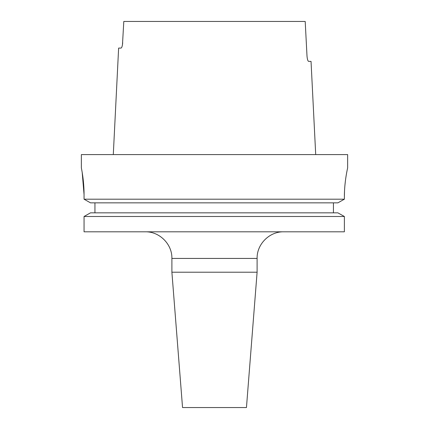 <?xml version="1.0" encoding="UTF-8"?>
<svg xmlns="http://www.w3.org/2000/svg" width="429" height="429" viewBox="0 0 429 429"><rect width="100%" height="100%" fill="white"/><g stroke="black" fill="none" stroke-linecap="round" stroke-linejoin="round"><path stroke-width="0.64" d="M257.105 272.217L171.895 272.217L182.545 407.55L246.455 407.55L257.105 272.217L257.105 258.435L171.895 258.435C172.265 244.208 159.497 231.44 145.27 231.81M171.895 272.217L171.895 258.435M82.191 172.431L84.052 194.53C84.122 180.255 81.274 167.562 81.36 167.9L81.36 154.59L347.64 154.59L347.64 167.9M84.052 231.81L344.374 231.81L344.374 216.489L337.88 212.838L344.374 216.489L84.052 216.489L84.052 231.81L84.052 216.489L90.519 212.838L84.052 216.489M94.943 212.838L94.943 202.853M90.519 202.853L84.052 199.195L90.519 202.853L337.88 202.853L344.374 199.195L344.374 197.19C344.294 181.488 347.742 167.546 347.64 167.9C347.747 167.551 344.294 181.424 344.374 197.19L344.508 191.361M84.052 194.53L84.052 199.195L344.374 199.195L337.88 202.853M345.393 180.904L344.868 185.902M122.463 44.804L123.799 21.45L305.201 21.45L307.003 56.065C307.309 59.331 307.856 61.106 308.649 61.39L311.036 61.39L315.706 154.59M308.649 61.39C307.856 61.111 307.309 59.336 307.003 56.065M122.689 42.75C122.383 46.016 121.836 47.791 121.032 48.08L118.629 48.08L113.294 154.59M81.751 169.932L81.96 171.069M333.435 212.838L333.435 202.853M90.519 212.838L337.88 212.838M257.105 258.435C256.735 244.208 269.503 231.44 283.73 231.81"/></g></svg>
